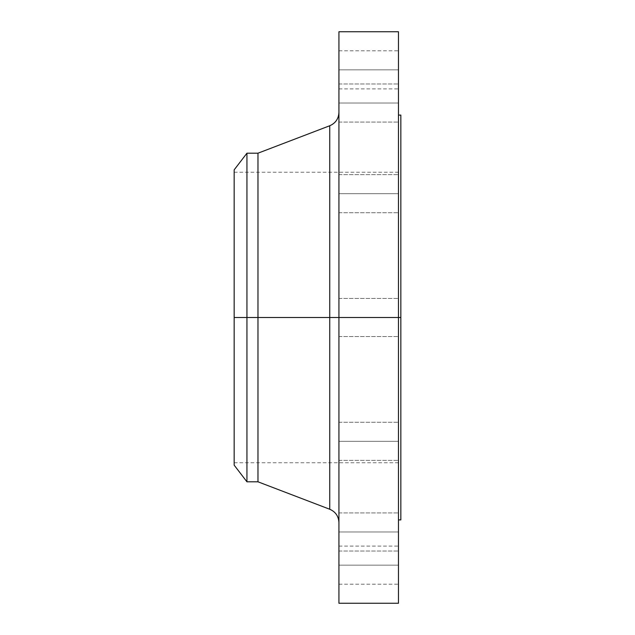 <?xml version="1.0" encoding="UTF-8"?>
<svg xmlns="http://www.w3.org/2000/svg" width="635" height="635" viewBox="0 0 635 635"><rect width="100%" height="100%" fill="white"/><g stroke="black" fill="none" stroke-linecap="round" stroke-linejoin="round"><path stroke-width="0.48" stroke-dasharray="3.17 2.38" d="M338.931 531.971L338.931 512.921L338.931 531.971L398.462 531.971L338.931 531.971L338.931 512.921L338.931 531.971L398.462 531.971L398.462 512.921L398.462 531.971L338.931 531.971L338.931 551.021L338.931 512.921L338.931 551.021L338.931 512.921L338.931 531.971L398.462 531.971L398.462 512.921L398.462 551.021L398.462 512.921L398.462 551.021L398.462 531.971L338.931 531.971L338.931 551.021L338.931 531.971L398.462 531.971L398.462 551.021L398.462 531.971L338.931 531.971L338.931 551.021L338.931 531.971M338.931 565.15L338.931 546.1L338.931 565.15L398.462 565.15L338.931 565.15L338.931 584.2L338.931 546.1L338.931 565.15L398.462 565.15L398.462 546.1L398.462 584.2L398.462 565.15L338.931 565.15L338.931 584.2L338.931 565.15M338.931 441.325L338.931 422.275L338.931 441.325L398.462 441.325L338.931 441.325L338.931 422.275L338.931 441.325L398.462 441.325L398.462 422.275L398.462 441.325L338.931 441.325L338.931 460.375L338.931 422.275L338.931 460.375L338.931 422.275L338.931 441.325L398.462 441.325L398.462 422.275L398.462 460.375L398.462 422.275L398.462 460.375L398.462 441.325L338.931 441.325L338.931 460.375L338.931 441.325L398.462 441.325L398.462 460.375L398.462 441.325L338.931 441.325L338.931 460.375L338.931 441.325M329.748 125.746L329.748 317.5L234.156 317.5L400.844 317.5L234.156 317.5L234.156 462.756L234.156 172.244L234.156 465.137L234.156 317.5L400.844 317.5L400.844 172.244L400.844 317.5L398.462 317.5L398.462 115.094L398.462 519.906L398.462 317.5L338.931 317.5L338.931 603.25L338.931 298.45L338.931 317.5L398.462 317.5L338.931 317.5L338.931 298.45L338.931 317.5L398.462 317.5L398.462 298.45L398.462 317.5L338.931 317.5L338.931 112.403L338.931 317.5L338.931 112.403L338.931 317.5L398.462 317.5L398.462 298.45L398.462 603.25L398.462 317.5L400.844 317.5L400.844 519.906L400.844 317.5L234.156 317.5L246.944 317.5L246.944 481.806L246.944 317.5L257.969 317.5L257.969 481.806L257.969 317.5L329.748 317.5L329.748 125.746L329.748 317.5L338.931 317.5L338.931 31.75L338.931 522.597L338.931 317.5L338.931 522.597L338.931 317.5L338.931 522.597L338.931 317.5L329.748 317.5L329.748 509.254M338.931 193.675L338.931 174.625L338.931 193.675L398.462 193.675L338.931 193.675L338.931 174.625L338.931 193.675L398.462 193.675L398.462 174.625L398.462 193.675L338.931 193.675L338.931 212.725L338.931 174.625L338.931 212.725L338.931 174.625L338.931 193.675L398.462 193.675L398.462 174.625L398.462 212.725L398.462 174.625L398.462 212.725L398.462 193.675L338.931 193.675L338.931 212.725L338.931 193.675L398.462 193.675L398.462 212.725L398.462 193.675L338.931 193.675L338.931 212.725L338.931 193.675M338.931 103.029L338.931 83.979L338.931 103.029L398.462 103.029L338.931 103.029L338.931 83.979L338.931 103.029L398.462 103.029L398.462 83.979L398.462 103.029L338.931 103.029L338.931 83.979L338.931 122.079L338.931 83.979L338.931 103.029L398.462 103.029L398.462 83.979L398.462 122.079L398.462 83.979L398.462 122.079L398.462 103.029L338.931 103.029L338.931 122.079L338.931 103.029L398.462 103.029L398.462 122.079L398.462 103.029L338.931 103.029L338.931 122.079L338.931 103.029M338.931 69.85L338.931 50.8L338.931 69.85L398.462 69.85L338.931 69.85L338.931 88.9L338.931 50.8L338.931 69.85L398.462 69.85L398.462 50.8L398.462 88.9L398.462 69.85L338.931 69.85L338.931 88.9L338.931 69.85M400.844 317.5L400.844 115.094L400.844 317.5M398.462 31.75L398.462 519.906L398.462 317.5L338.931 317.5L398.462 317.5L398.462 336.55L398.462 317.5L338.931 317.5L338.931 336.55L338.931 317.5L398.462 317.5L398.462 336.55L398.462 31.75M257.969 317.5L257.969 153.194L257.969 317.5M246.944 317.5L246.944 153.194L246.944 317.5M234.156 317.5L234.156 169.862L234.156 317.5M329.748 317.5L329.748 509.254L329.748 317.5M398.462 69.85L398.462 88.9L398.462 69.85M398.462 103.029L398.462 122.079L398.462 103.029M398.462 193.675L398.462 212.725L398.462 193.675M338.931 317.5L338.931 336.55L338.931 317.5M398.462 441.325L398.462 460.375L398.462 441.325M398.462 565.15L398.462 584.2L398.462 565.15M398.462 531.971L398.462 551.021L398.462 531.971M338.931 512.921L398.462 512.921L338.931 512.921M338.931 546.1L398.462 546.1M338.931 422.275L398.462 422.275L338.931 422.275M338.931 298.45L398.462 298.45L338.931 298.45M338.931 174.625L398.462 174.625L338.931 174.625M338.931 83.979L398.462 83.979L338.931 83.979M338.931 50.8L398.462 50.8M234.156 172.244L400.844 172.244M234.156 462.756L400.844 462.756M338.931 336.55L398.462 336.55L338.931 336.55M338.931 460.375L398.462 460.375L338.931 460.375M338.931 212.725L398.462 212.725L338.931 212.725M338.931 122.079L398.462 122.079L338.931 122.079M338.931 88.9L398.462 88.9M338.931 551.021L398.462 551.021L338.931 551.021M338.931 584.2L398.462 584.2"/><path stroke-width="0.95" d="M398.462 31.75L398.462 317.5L398.462 31.75L338.931 31.75L338.931 317.5L400.844 317.5L400.844 519.906L400.844 317.5L398.462 317.5L398.462 603.25L398.462 317.5L329.748 317.5L329.748 125.746L329.748 317.5L234.156 317.5L234.156 465.137L234.156 317.5L246.944 317.5L246.944 481.806L246.944 317.5L257.969 317.5L257.969 481.806L257.969 317.5L329.748 317.5L329.748 125.746C335.558 123.198 338.622 118.745 338.931 112.403M234.156 465.137L246.944 481.806L257.969 481.806L329.748 509.254L329.748 317.5L329.748 509.254L329.748 317.5L338.931 317.5L338.931 603.25L338.931 31.75M400.844 115.094L400.844 317.5L400.844 115.094L398.462 115.094M329.748 125.746L257.969 153.194L257.969 317.5L257.969 153.194L246.944 153.194L246.944 317.5L246.944 153.194L234.156 169.862L234.156 317.5L234.156 169.862M398.462 603.25L338.931 603.25M400.844 519.906L398.462 519.906M329.748 509.254C335.558 511.802 338.622 516.255 338.931 522.597"/></g></svg>
